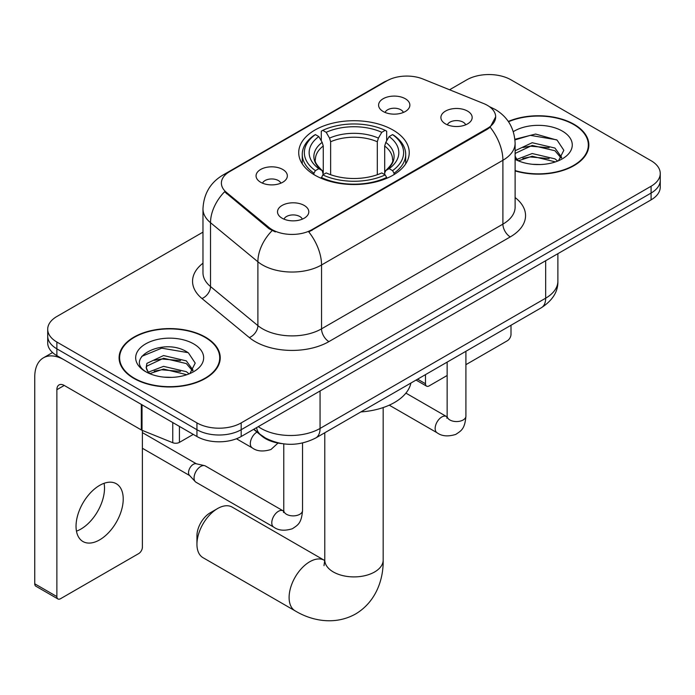 <?xml version="1.0" encoding="UTF-8"?>
<svg xmlns="http://www.w3.org/2000/svg" width="695" height="695" viewBox="0 0 695 695"><rect width="100%" height="100%" fill="white"/><g stroke="black" fill="none" stroke-linecap="round" stroke-linejoin="round"><path stroke-width="1.04" d="M393.049 130.061A55.261 31.901 0 0 0 332.836 123.145A55.261 31.901 0 0 0 298.72 152.622A55.261 31.901 0 0 0 314.905 175.175A55.261 31.901 0 0 0 375.126 182.09A55.261 31.901 0 0 0 409.233 152.622A55.261 31.901 0 0 0 393.049 130.061M260.642 182.246A15.638 9.026 180 0 1 257.541 179.692A15.638 9.026 180 0 1 262.719 168.468A15.638 9.026 180 0 1 282.761 169.476A15.638 9.026 180 0 1 285.862 179.692A15.638 9.026 180 0 1 260.642 182.246M280.858 183.176A9.383 5.421 0 0 0 278.339 180.544A9.383 5.421 0 0 0 269.095 179.171A9.383 5.421 0 0 0 262.545 183.176M383.171 111.504A15.638 9.026 180 0 1 380.069 108.95A15.638 9.026 180 0 1 385.247 97.726A15.638 9.026 180 0 1 405.289 98.733A15.638 9.026 180 0 1 408.391 108.95A15.638 9.026 180 0 1 383.171 111.504M403.387 112.434A9.383 5.421 0 0 0 400.867 109.801A9.383 5.421 0 0 0 391.624 108.429A9.383 5.421 0 0 0 385.082 112.434M282.101 218.213A15.638 9.026 180 0 1 278.99 215.659A15.638 9.026 180 0 1 284.177 204.434A15.638 9.026 180 0 1 304.21 205.442A15.638 9.026 180 0 1 307.32 215.659A15.638 9.026 180 0 1 282.101 218.213M302.308 219.142A9.383 5.421 0 0 0 299.788 216.51A9.383 5.421 0 0 0 290.545 215.137A9.383 5.421 0 0 0 284.003 219.142M445.469 123.884A15.638 9.026 180 0 1 442.368 121.33A15.638 9.026 180 0 1 447.545 110.114A15.638 9.026 180 0 1 467.587 111.113A15.638 9.026 180 0 1 470.689 121.33A15.638 9.026 180 0 1 445.469 123.884M465.685 124.822A9.383 5.421 0 0 0 463.165 122.181A9.383 5.421 0 0 0 453.922 120.808A9.383 5.421 0 0 0 447.372 124.822M483.659 103.546A28.148 16.254 180 0 1 487.421 105.371A28.148 16.254 180 0 1 495.665 116.864A28.148 16.254 180 0 1 487.421 128.358L311.951 229.663A28.148 16.254 180 0 1 268.991 227.491L226.483 192.437A28.148 16.254 180 0 1 221.392 183.115A28.148 16.254 180 0 1 229.637 171.622L386.898 80.829A28.148 16.254 180 0 1 422.951 79.013L483.659 103.546M281.805 443.618A31.275 18.061 180 0 1 262.015 436.234L253.64 429.328M515.117 170.909A50.57 29.199 0 0 0 588.856 144.96A50.57 29.199 0 0 0 574.044 124.309A50.57 29.199 0 0 0 508.314 121.443M205.425 337.136A50.57 29.199 0 0 0 150.311 330.811A50.57 29.199 0 0 0 119.097 357.777A50.57 29.199 0 0 0 133.909 378.428A50.57 29.199 0 0 0 189.014 384.752A50.57 29.199 0 0 0 220.237 357.777A50.57 29.199 0 0 0 205.425 337.136M119.618 360.41A50.57 29.199 0 0 0 119.444 361.183M495.665 116.864L490.149 127.211L487.421 129.192L308.788 231.921A36.496 21.067 60 0 1 321.542 264.986A41.709 24.082 180 0 1 262.562 264.986A41.709 24.082 180 0 1 257.888 261.772L210.524 222.721A41.709 24.082 180 0 1 202.975 208.908L202.975 272.753A41.709 24.082 0 0 0 210.524 286.566L257.888 325.625A41.709 24.082 0 0 0 262.562 328.839A41.709 24.082 0 0 0 321.542 328.839L502.902 224.129A41.709 24.082 0 0 0 515.117 207.101L515.117 143.257A41.709 24.082 180 0 1 502.902 160.276A36.496 21.067 -120 0 0 490.149 127.211M202.975 232.139L56.868 316.494A31.275 18.061 0 0 0 47.703 329.265L47.703 342.887A31.275 18.061 0 0 0 56.868 355.649L196.946 436.521L196.946 429.719A31.275 18.061 0 0 0 241.182 429.719L651.085 193.054A31.275 18.061 0 0 0 660.25 180.283A31.275 18.061 0 0 1 651.085 193.054L241.182 429.719A31.275 18.061 0 0 1 196.946 429.719L56.868 348.838L196.946 429.719L196.946 422.908A31.275 18.061 0 0 0 241.182 422.908L651.085 186.243A31.275 18.061 0 0 0 660.25 173.472A31.275 18.061 0 0 0 651.085 160.71L511.007 79.838A31.275 18.061 0 0 0 466.779 79.838L449.569 89.768M47.703 336.076A31.275 18.061 0 0 0 56.868 348.838A31.275 18.061 0 0 1 47.703 336.076M275.316 231.921L268.991 228.724L224.589 191.751A36.496 24.403 129.5 0 0 210.524 222.721L210.524 286.566A10.425 6.976 -50.5 0 1 201.984 298.529A52.134 30.094 180 0 1 202.975 263.214M47.703 329.265A31.275 18.061 0 0 0 56.868 342.036L196.946 422.908M219.889 361.183A50.57 29.199 0 0 0 219.716 360.41M588.509 148.365A50.57 29.199 0 0 0 588.335 147.583M196.946 436.521A31.275 18.061 0 0 0 241.182 436.521L651.085 199.865A31.275 18.061 0 0 0 660.25 187.094L660.25 173.472M515.117 170.57A50.049 28.895 0 0 0 588.335 144.96A50.049 28.895 0 0 0 573.679 124.527A50.049 28.895 0 0 0 508.514 121.738M532.639 164.307L540.501 164.541M517.019 159.32L532.188 153.534L554.949 158.851L557.703 161.066M518.418 160.78L532.188 156.236L555.444 161.9M515.117 155.941A23.561 13.605 0 0 0 518.618 160.962M515.117 151.467L515.534 150.537L532.188 142.718L554.949 148.044L561.716 157.391M515.117 154.168L515.534 153.239L532.188 145.42L554.949 150.746L561.186 158.095M515.117 159.311A33.986 19.625 0 0 0 562.324 158.834A33.986 19.625 0 0 0 562.324 131.086A33.986 19.625 0 0 0 513.318 131.65M558.511 160.727L563.836 150.276L557.103 140.129L535.628 134.048L514.908 139.269M517.254 160.371L515.117 157.861M514.969 139.895L530.337 135.343L556.643 139.817M522.849 147.514L530.337 146.159L549.12 147.766M522.849 158.33L530.337 156.966L549.12 158.582M417.591 379.183L425.488 383.744A5.213 3.006 120 0 0 426.574 386.133A5.213 3.006 120 0 0 429.18 385.873L447.146 375.5M465.911 364.666L507.324 340.759A5.213 3.006 120 0 0 511.007 334.373L511.007 325.251M425.488 383.744L425.488 374.622M134.283 378.21A50.049 28.895 0 0 0 188.814 384.474A50.049 28.895 0 0 0 219.716 357.777A50.049 28.895 0 0 0 205.051 337.353A50.049 28.895 0 0 0 150.511 331.089A50.049 28.895 0 0 0 119.618 357.777A50.049 28.895 0 0 0 134.283 378.21M164.011 377.133L171.874 377.359M148.391 372.146L163.568 366.352L186.329 371.677L189.083 373.884M149.79 373.597L163.568 369.062L186.825 374.718M148.626 373.198L146.193 367.481A23.561 13.605 0 0 0 149.998 373.788M146.193 367.481L146.906 363.363L163.568 355.545L186.329 360.87L193.097 370.218M146.254 367.82L146.906 366.065L163.568 358.246L186.329 363.572L192.567 370.921M189.891 373.554L195.217 363.103L188.475 352.947C164.628 335.807 122.251 358.394 146.723 372.242L146.845 372.32M193.697 343.903A33.986 19.625 0 0 0 145.629 343.903A33.986 19.625 0 0 0 145.629 371.66A33.986 19.625 0 0 0 193.705 371.66A33.986 19.625 0 0 0 193.697 343.903M141.754 356.361L161.709 348.169L188.015 352.643M154.221 360.34L161.709 358.976L180.492 360.592M154.221 371.147L161.709 369.792L180.492 371.399M196.946 544.307L196.946 535.793A18.765 10.833 -60 0 1 210.211 512.806L217.587 508.549A29.19 16.854 120 0 0 196.946 544.307A29.19 16.854 120 0 0 202.992 557.668L295.149 610.87A29.19 16.854 -60 0 1 290.675 587.484A29.19 16.854 -60 0 1 309.744 561.751A29.19 16.854 -60 0 1 324.339 560.309L324.782 560.561M313.914 174.593L313.914 173.194L315.391 170.64A49.632 28.651 0 0 1 315.391 134.595L318.805 136.567A44.836 25.88 0 0 0 318.805 168.668L322.176 170.588L323.262 174.61M323.262 172.968L323.262 146.011L322.176 142.371L318.805 136.567M321.281 140.842L321.281 131.19L322.767 130.339A49.632 28.651 0 0 1 385.186 130.339L381.781 132.311A44.836 25.88 0 0 0 326.181 132.311L329.543 138.114L330.638 141.754L330.638 174.714M377.315 174.714L377.315 141.754L378.41 138.114L381.781 132.311M360.87 411.935A57.346 33.108 0 0 0 410.91 383.041M321.281 177.451A51.717 29.859 0 0 0 386.672 177.451L385.186 174.897A49.632 28.651 0 0 1 322.767 174.897L321.281 178.337M386.672 178.337L386.672 177.451M315.391 134.595L313.914 135.447A51.717 29.859 0 0 0 302.264 154.316A51.717 29.859 0 0 0 313.914 173.194M385.186 130.339L386.672 131.19L386.672 140.842M322.767 174.897L326.181 172.925A44.836 25.88 0 0 0 381.781 172.925L385.186 174.897M318.805 168.668L315.391 170.64M326.181 132.311L322.767 130.339M322.176 142.371A40.102 23.152 0 0 0 322.176 170.588L322.367 170.709C316.668 165.202 314.349 161.457 315.4 159.485A38.581 22.275 0 0 1 323.262 146.011M394.048 173.194A51.717 29.859 0 0 0 405.689 154.316A51.717 29.859 0 0 0 394.048 135.447L392.562 134.595A49.632 28.651 0 0 1 392.562 170.64L394.048 173.194L394.048 174.593M392.562 170.64L389.148 168.668A44.836 25.88 0 0 0 389.148 136.567L392.562 134.595M389.148 136.567L385.786 142.371L384.691 146.011L384.691 172.968L385.786 170.588L389.148 168.668M384.691 146.011A38.581 22.275 0 0 1 392.553 159.485C393.605 161.475 391.285 165.21 385.595 170.709L385.786 170.588A40.102 23.152 0 0 0 385.786 142.371M384.691 174.61L384.691 172.968M324.339 560.309L232.182 507.107A29.19 16.854 120 0 0 217.587 508.549L210.211 512.806M302.542 443.019L302.542 510.46C301.474 523.691 297.66 525.107 292.413 528.721C284.663 531.119 278.434 530.58 273.717 527.105L196.016 482.243A9.383 5.421 -60 0 1 195.26 481.635A9.383 5.421 -60 0 1 194.07 477.943A9.383 5.421 -60 0 1 200.707 466.449A9.383 5.421 -60 0 1 204.495 465.633A9.383 5.421 -60 0 1 205.399 465.989L283.742 511.19M195.26 481.635L189.396 475.284A6.776 3.909 -60 0 1 188.536 472.626A6.776 3.909 -60 0 1 193.332 464.321A6.776 3.909 -60 0 1 196.068 463.73L204.495 465.633M104.085 483.312A33.36 19.26 -60 0 1 80.915 529.069A33.36 19.26 -60 0 1 76.459 531.154M99.628 539.876A33.36 19.26 120 0 0 121.425 510.478A33.36 19.26 120 0 0 116.308 483.737A33.36 19.26 120 0 0 99.628 485.388A33.36 19.26 120 0 0 77.831 514.795A33.36 19.26 120 0 0 82.948 541.527A33.36 19.26 120 0 0 99.628 539.876M179.432 426.417L179.432 442.376L193.262 434.401M141.328 404.412L64.244 359.906A41.709 24.082 -120 0 0 43.385 357.847A41.709 24.082 -120 0 0 34.75 376.933L34.75 583.8L56.868 596.571L56.868 389.704A10.425 6.02 60 0 1 59.023 384.934A10.425 6.02 60 0 1 64.244 385.447L141.328 429.953L141.328 404.412A5.213 3.006 0 0 0 142.023 404.751M56.868 596.571A5.213 3.006 120 0 0 57.946 598.96L35.827 586.189A5.213 3.006 -60 0 1 34.75 583.8M57.946 598.96A5.213 3.006 120 0 0 60.552 598.699L138.705 553.585A5.213 3.006 120 0 0 142.388 547.2L142.388 430.44M179.432 442.376A5.213 3.006 180 0 1 172.76 442.715L142.023 430.292A5.213 3.006 180 0 1 141.328 429.953M226.483 192.437L226.483 193.67M268.991 227.491L268.991 228.724M311.951 229.663L311.951 230.497M487.421 128.358L487.421 129.192M262.015 435.791L262.015 436.234M328.909 341.61A10.425 6.02 60 0 1 321.542 328.839L321.542 264.986L502.902 160.276L502.902 224.129A10.425 6.02 60 0 0 510.278 236.899L328.909 341.61A52.134 30.094 180 0 1 255.187 341.61A52.134 30.094 180 0 1 249.349 337.588L201.984 298.529M515.117 143.257C514.413 128.254 507.819 117.012 495.344 109.523L490.079 106.961A36.496 17.088 112 0 0 489.584 106.778M226.535 173.759A36.496 21.067 -120 0 0 222.747 175.175C210.272 182.672 203.687 193.914 202.975 208.908M222.747 175.175L383.831 82.175A36.496 21.067 60 0 1 386.602 81.002M272.101 230.653A36.496 24.403 129.5 0 0 257.888 261.772L257.888 325.625A10.425 6.976 -50.5 0 1 249.349 337.588M515.117 197.554A52.134 30.094 180 0 1 510.278 236.899M241.182 422.908L241.182 436.521M651.085 186.243L651.085 199.865M56.868 342.036L56.868 355.649M258.279 426.652A41.709 24.082 0 0 0 261.085 428.441A41.709 24.082 0 0 0 320.065 428.441L545.662 298.19A41.709 24.082 0 0 0 557.876 281.162C558.181 291.518 552.673 300.37 541.344 307.737L315.747 437.98A20.85 12.041 60 0 0 320.065 428.441L320.065 390.981M545.662 260.729L545.662 298.19A20.85 12.041 60 0 1 541.344 307.737M256.594 427.625A20.85 13.943 129.5 0 0 260.225 434.41L253.892 429.189M383.171 407.557L383.171 560.048A29.19 16.854 180 0 1 374.622 571.968A29.19 16.854 180 0 1 333.339 571.968A29.19 16.854 180 0 1 324.782 560.048L324 565.652M377.315 141.754A38.581 22.275 0 0 0 330.638 141.754M378.41 138.114A40.102 23.152 0 0 0 329.543 138.114M465.911 351.288L465.911 416.14A9.383 5.421 180 0 1 462.731 420.206A9.383 5.421 180 0 1 449.891 419.971A9.383 5.421 180 0 1 447.146 416.14L446.842 418.164M465.911 416.14C464.851 429.371 461.028 430.787 455.79 434.401C448.04 436.799 441.803 436.26 437.094 432.777A9.383 5.421 -60 0 1 435.652 425.262A9.383 5.421 -60 0 1 441.785 416.991A9.383 5.421 -60 0 1 442.202 416.765A9.383 5.421 -60 0 1 446.477 416.522L447.12 416.861M302.542 510.46A9.383 5.421 180 0 1 299.363 514.526A9.383 5.421 180 0 1 286.522 514.291A9.383 5.421 180 0 1 283.769 510.46L283.473 512.493M273.717 527.105A9.383 5.421 -60 0 1 272.284 519.582A9.383 5.421 -60 0 1 278.408 511.311A9.383 5.421 -60 0 1 278.825 511.086A9.383 5.421 -60 0 1 283.1 510.851M236.456 438.762L252.268 447.893A9.383 5.421 -60 0 1 250.826 440.369A9.383 5.421 -60 0 1 256.959 432.099A9.383 5.421 -60 0 1 256.985 432.082M56.868 389.704L64.244 385.447M142.023 404.82L142.023 430.292M172.76 442.715L172.76 422.56M383.831 82.175L390.529 79.065M490.079 106.961L489.532 106.735M315.747 437.98C298.963 446.416 282.187 446.416 265.403 437.98L260.225 434.41M557.876 281.162L557.876 253.684M588.335 149.138L588.335 144.96M426.574 386.133L416.062 380.069M219.716 361.965L219.716 357.777M119.618 361.965L119.618 357.777M383.171 560.048C383.553 579.213 376.125 601.74 355.614 613.972C334.781 625.613 311.56 620.791 295.149 610.87M302.264 163.864L302.264 154.316M405.689 163.864L405.689 154.316M324.782 432.768L324.782 560.048M437.094 432.777L389.261 405.168M447.146 362.121L447.146 416.14M446.477 416.522L405.906 393.109M142.388 448.266L189.639 475.554M283.769 443.897L283.769 510.46M142.388 432.62L196.416 463.817M252.268 447.893C256.889 451.35 263.118 451.889 270.963 449.509L278.026 443.062M43.385 357.847L52.559 352.547"/></g></svg>

